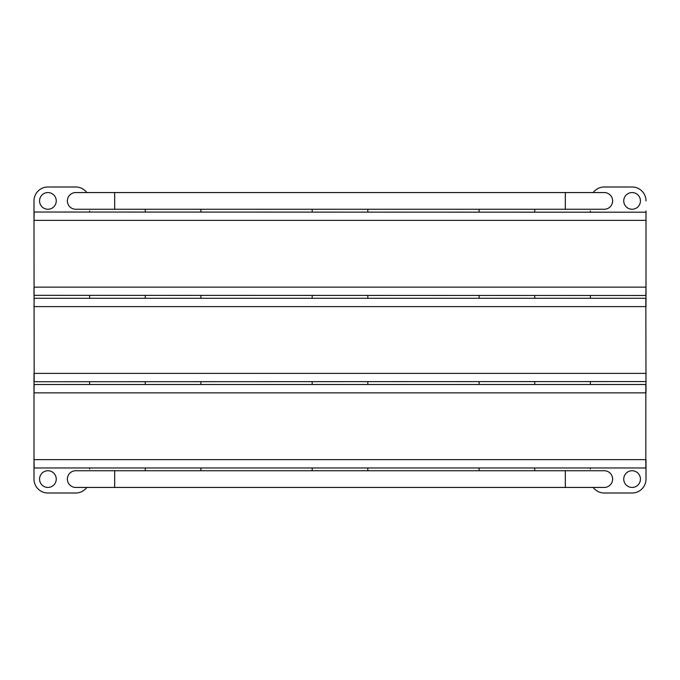 <?xml version="1.0" encoding="UTF-8"?>
<svg xmlns="http://www.w3.org/2000/svg" width="680" height="680" viewBox="0 0 680 680"><rect width="100%" height="100%" fill="white"/><g stroke="black" fill="none" stroke-linecap="round" stroke-linejoin="round"><path stroke-width="1.02" d="M565.327 192.567L565.327 209.253L604.274 209.253A8.347 8.347 0 0 0 612.62 200.906A8.347 8.347 0 0 0 604.274 192.567A8.347 8.347 0 0 1 612.62 200.906A8.347 8.347 0 0 0 604.274 192.567L75.727 192.567A8.347 8.347 0 0 0 67.379 200.906A8.347 8.347 0 0 0 75.727 209.253A8.347 8.347 0 0 1 67.379 200.906A8.347 8.347 0 0 1 75.727 192.567A8.347 8.347 0 0 0 67.379 200.906M604.274 209.253A8.347 8.347 0 0 0 612.62 200.906A8.347 8.347 0 0 1 604.274 209.253M646 210.928L646 306.62L34 306.62L34.17 298.274L645.83 298.274L646 392.853L34 392.853L34 479.094A13.906 13.906 0 0 0 47.906 493L75.727 493A13.906 13.906 0 0 0 86.853 487.433M86.853 192.567A13.906 13.906 0 0 0 75.727 187L47.906 187A13.906 13.906 0 0 0 34 200.906L34 220.379L34.17 212.032L646 212.202L646 220.379L34 220.379L34.17 381.726L646 381.556L646 373.379L34 373.379L34 392.853L34.17 384.506L645.83 384.506L645.83 467.967L34.17 467.967L34 459.62L646 459.62L646 479.094L646 469.072M47.906 487.433A8.347 8.347 0 0 0 56.253 479.094A8.347 8.347 0 0 0 47.906 470.747A8.347 8.347 0 0 0 39.567 479.094A8.347 8.347 0 0 0 47.906 487.433M47.906 209.253A8.347 8.347 0 0 0 56.253 200.906A8.347 8.347 0 0 0 47.906 192.567A8.347 8.347 0 0 0 39.567 200.906A8.347 8.347 0 0 0 47.906 209.253M34 210.928L34 200.906M34 479.094L34 469.072M89.632 469.072L89.632 467.967M89.632 384.506L89.632 381.726M89.632 298.274L89.632 295.494M89.632 212.032L89.632 210.928M604.274 487.433A8.347 8.347 0 0 0 612.62 479.094A8.347 8.347 0 0 0 604.274 470.747A8.347 8.347 0 0 1 612.62 479.094A8.347 8.347 0 0 1 604.274 487.433L565.327 487.433L565.327 470.747L75.727 470.747A8.347 8.347 0 0 0 67.379 479.094A8.347 8.347 0 0 0 75.727 487.433A8.347 8.347 0 0 1 67.379 479.094A8.347 8.347 0 0 1 75.727 470.747A8.347 8.347 0 0 0 67.379 479.094M646 200.906A13.906 13.906 0 0 0 632.094 187L604.274 187A13.906 13.906 0 0 0 593.147 192.567M590.367 210.928L590.367 212.032M200.906 467.967L200.906 470.747M145.273 467.967L145.273 470.747M145.273 209.253L145.273 212.032M145.273 381.726L145.273 384.506M145.273 295.494L145.273 298.274M200.906 209.253L200.906 212.032M200.906 295.494L200.906 298.274M200.906 381.726L200.906 384.506M604.274 493L632.094 493L604.274 493A13.906 13.906 0 0 1 593.147 487.433M590.367 467.967L590.367 469.072M632.094 470.747A8.347 8.347 0 0 0 623.747 479.094A8.347 8.347 0 0 0 632.094 487.433A8.347 8.347 0 0 0 640.433 479.094A8.347 8.347 0 0 0 632.094 470.747M632.094 192.567A8.347 8.347 0 0 0 623.747 200.906A8.347 8.347 0 0 0 632.094 209.253A8.347 8.347 0 0 0 640.433 200.906A8.347 8.347 0 0 0 632.094 192.567M632.094 187L604.274 187M590.367 384.506L590.367 381.726M590.367 298.274L590.367 295.494M632.094 493A13.906 13.906 0 0 0 646 479.094M367.82 295.494L367.82 298.274M312.179 295.494L312.179 298.274M312.179 209.253L312.179 212.032M312.179 467.967L312.179 470.747M312.179 381.726L312.179 384.506M367.82 209.253L367.82 212.032M367.82 381.726L367.82 384.506M367.82 467.967L367.82 470.747M34 295.324L34 287.147L646 287.147L645.83 295.494L34 295.324M534.726 209.253L534.726 212.032M479.094 209.253L479.094 212.032M479.094 467.967L479.094 470.747M479.094 381.726L479.094 384.506M479.094 295.494L479.094 298.274M534.726 295.494L534.726 298.274M534.726 381.726L534.726 384.506M534.726 467.967L534.726 470.747M75.727 493L47.906 493M75.727 187L47.906 187M565.327 209.253L114.673 209.253L114.673 192.567M114.673 470.747L114.673 487.433L75.727 487.433M565.327 470.747L604.274 470.747A8.347 8.347 0 0 1 612.62 479.094M114.673 209.253L75.727 209.253M565.327 487.433L114.673 487.433"/></g></svg>
